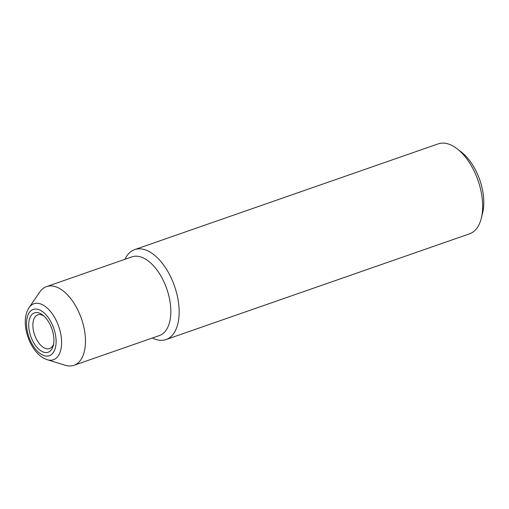 <?xml version="1.0" encoding="UTF-8"?>
<svg xmlns="http://www.w3.org/2000/svg" width="509" height="509" viewBox="0 0 509 509"><rect width="100%" height="100%" fill="white"/><g stroke="black" fill="none" stroke-linecap="round" stroke-linejoin="round"><path stroke-width="0.76" d="M53.61 343.95A17.86 9.595 70.8 0 1 49.545 348.601A17.86 9.595 70.8 0 1 32.977 327.497A17.86 9.595 70.8 0 1 37.793 314.867A17.86 9.595 70.8 0 1 43.869 315.987M124.96 259.291A47.63 25.59 70.8 0 1 134.7 249.595L438.185 143.882A47.63 25.59 70.8 0 1 457.177 148.825L461.504 152.178A41.674 22.396 70.8 0 1 483.55 197.098A41.674 22.396 70.8 0 1 482.634 212.857L481.329 218.17A47.63 25.59 70.8 0 1 469.521 233.841L166.036 339.554A47.63 25.59 70.8 0 1 152.376 338.008M457.177 148.825A47.63 25.59 70.8 0 1 482.373 200.164A47.63 25.59 70.8 0 1 481.329 218.17M134.7 249.595A47.63 25.59 70.8 0 1 178.882 305.877A47.63 25.59 70.8 0 1 166.036 339.554M46.561 286.599L131.914 256.867A41.674 22.396 70.8 0 1 170.579 306.113A41.674 22.396 70.8 0 1 159.336 335.584L73.977 365.316A41.674 22.396 70.8 0 1 65.241 365.265L47.203 359.698A29.643 15.932 70.8 0 0 61.424 338.771A29.643 15.932 70.8 0 0 47.916 308.708A29.643 15.932 70.8 0 0 29.07 307.627L39.74 292.064A41.674 22.396 70.8 0 1 46.561 286.599A41.674 22.396 70.8 0 1 85.219 335.845A41.674 22.396 70.8 0 1 73.977 365.316M28.822 327.618A20.837 11.198 70.8 0 1 42.75 315.046A20.837 11.198 70.8 0 1 53.776 337.505A20.837 11.198 70.8 0 1 53.318 345.382A20.837 11.198 70.8 0 1 40.268 350.389A20.837 11.198 70.8 0 1 28.822 327.618M26.64 326.753A24.489 13.158 -109.2 0 0 43.373 355.365A24.489 13.158 -109.2 0 0 55.965 338.37A24.489 13.158 -109.2 0 0 39.225 309.765A24.489 13.158 -109.2 0 0 26.64 326.753M29.07 307.627C25.972 312.462 24.763 318.469 25.45 325.639C26.742 340.394 36.082 356.402 47.203 359.698"/></g></svg>
